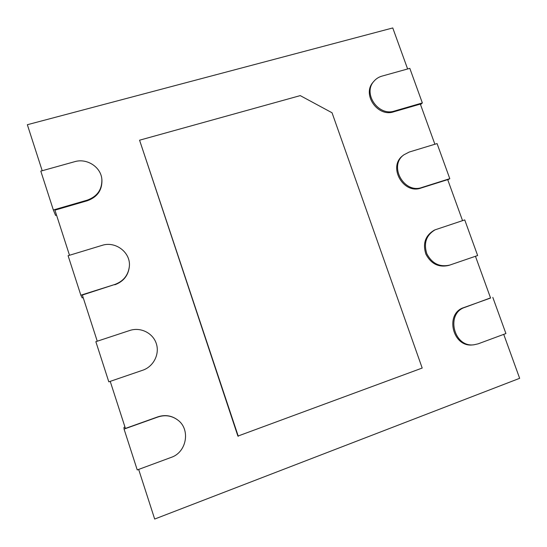 <?xml version="1.0" encoding="UTF-8"?>
<svg xmlns="http://www.w3.org/2000/svg" width="547" height="547" viewBox="0 0 547 547"><rect width="100%" height="100%" fill="white"/><g stroke="black" fill="none" stroke-linecap="round" stroke-linejoin="round"><path stroke-width="0.82" d="M422.346 102.939L394.476 111.027C378.36 116.641 362.422 93.332 374.025 81.147C376.145 78.7 378.784 77.031 381.936 76.129L409.819 68.361L422.346 102.939L420.527 104.6M374.025 81.147L373.266 82.043C361.69 94.193 377.58 117.434 393.649 111.834L420.342 104.087L434.886 144.244M407.624 68.977L392.767 27.952L27.35 124.716L42.208 170.732M403.864 154.828L409.218 152.045L437.074 143.581L449.791 178.671L421.942 187.464C404.035 194.164 388.336 165.755 403.864 154.828L403.002 155.512C387.522 166.404 403.173 194.725 421.026 188.045L447.692 179.621L462.55 220.639M435.063 229.836L434.099 230.287C425.306 235.586 422.564 243.531 425.874 254.116C431.084 263.955 438.728 267.715 448.807 265.404L449.819 265.063C439.706 267.38 432.041 263.606 426.817 253.74C423.494 243.121 426.243 235.155 435.063 229.836L464.738 219.915L477.64 255.531L448.82 265.404M475.459 256.283L490.577 298.04L463.959 307.544C444.458 313.356 452.492 347.769 472.813 344.89L473.907 344.795C453.531 347.68 445.463 313.157 465.018 307.325L490.529 297.889M503.732 334.367L519.65 378.312L154.678 519.048L138.658 469.422M177.597 419.905C190.712 429.053 186.876 452.253 171.19 457.388L137.242 469.941L124.06 429.094L158.001 416.978C165.126 414.667 171.662 415.645 177.597 419.905L177.406 419.761C171.491 415.515 164.982 414.537 157.878 416.841L125.42 428.431L110.22 381.362M114.767 284.488L80.847 295.202L68.095 255.695L102.009 245.391C115.547 240.803 130.808 252.516 129.365 266.314C128.306 275.216 123.437 281.274 114.767 284.488L82.351 295.045L97.257 341.212M114.788 284.796C123.431 281.589 128.285 275.551 129.338 266.676L129.365 266.314M87.24 200.147L53.346 209.986L40.799 171.122L74.686 161.686C86.932 157.933 100.997 167.088 101.858 179.307C102.159 189.529 97.284 196.476 87.24 200.147L87.356 200.735L54.932 210.144L69.503 255.264M87.356 200.735C97.366 197.077 102.221 190.144 101.927 179.956L101.858 179.307M237.89 436.089L139.567 140.203L300.241 95.616L332.043 112.771L422.195 368.049L237.89 436.089M56.539 215.121L55.562 215.409L53.346 209.986M83.165 297.568L82.18 297.883L80.847 295.202M449.791 178.671L447.788 179.881M95.848 341.677L129.776 330.477C140.538 326.846 152.907 332.986 156.298 343.571C159.847 354.094 153.563 366.593 142.746 370.223L108.812 381.84L95.848 341.677M124.06 429.094L123.978 427.378L124.962 427.029M492.813 297.397L505.92 333.554L478.14 343.837L473.907 344.795M238.28 436.287L139.567 140.203M394.476 111.027L393.649 111.834M421.942 187.464L421.026 188.045M465.018 307.325L463.959 307.544"/></g></svg>
